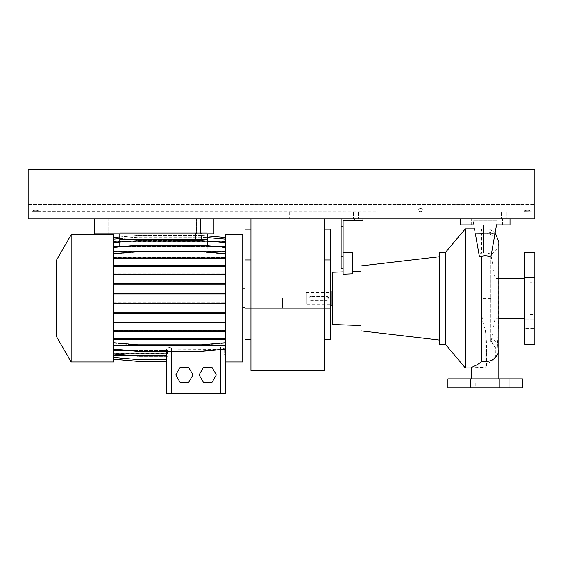 <?xml version="1.0" encoding="UTF-8"?>
<svg xmlns="http://www.w3.org/2000/svg" width="563" height="563" viewBox="0 0 563 563"><rect width="100%" height="100%" fill="white"/><g stroke="black" fill="none" stroke-linecap="round" stroke-linejoin="round"><path stroke-width="0.42" stroke-dasharray="2.81 2.11" d="M485.172 378.864C502.85 378.864 502.85 378.864 485.172 378.864C502.85 378.864 502.85 378.864 485.172 378.864C467.501 378.864 467.501 378.864 485.172 378.864C467.501 378.864 467.501 378.864 485.172 378.864M498.832 278.516L495.109 278.516L495.109 318.264L495.109 278.516L490.859 254.427C495.94 251.844 498.593 247.699 498.832 242.006L498.515 325.914L497.073 352.213C496.862 355.591 495.137 358.708 491.886 361.566L487.044 363.515L486.566 366.077L485.172 367.245L471.512 367.759M491.886 361.566L495.707 356.041L495.827 348.891L490.788 340.186L490.859 338.06A13.66 12.33 180 0 1 498.832 349.264M495.109 382.84L475.235 382.84L495.109 382.84L495.109 387.808L475.235 387.808L495.109 387.808M475.235 382.84L475.235 387.808M524.913 268.206L534.85 268.206L534.85 277.643L534.85 268.206L534.85 277.643L534.85 268.206L524.913 268.206L524.913 277.643L534.85 277.643L524.913 277.643L524.913 268.206M524.913 319.137L534.85 319.137L534.85 328.574L534.85 319.137L524.913 319.137L524.913 328.574L534.85 328.574L534.85 323.859L534.85 328.574L524.913 328.574L524.913 319.137M470.577 378.864L470.577 387.808L461.132 387.808L470.577 387.808L461.132 387.808L470.577 387.808L470.577 378.864L461.132 378.864L461.132 387.808L461.132 378.864L470.577 378.864M509.212 378.864L509.212 387.808L499.775 387.808L509.212 387.808L499.775 387.808L509.212 387.808L509.212 378.864L499.775 378.864L499.775 387.808L499.775 378.864L509.212 378.864M471.512 367.935L472.237 367.935M475.369 233.736L483.434 233.49L483.434 252.878L483.434 224.869L483.434 252.878L481.52 253.259L481.52 233.736L481.52 253.259L478.81 253.259L479.345 256.278L473.096 220.851L475.369 233.736L483.434 233.49L483.434 224.869L473.807 224.869L473.096 220.851L475.369 233.736L473.807 224.869L475.249 233.04L473.807 224.869L460.337 224.869L460.337 218.908L510.015 218.908L460.337 218.908L510.015 218.908L460.337 218.908L471.266 218.908L460.337 218.908L460.337 224.869L467.79 224.869L460.337 224.869L460.337 218.908L460.337 224.869L483.434 224.869L483.434 233.04L475.249 233.04L478.81 253.259L475.249 233.04L483.434 233.04L483.434 252.878L478.81 253.259L479.345 256.278L481.52 256.278L481.52 298.39C482.104 308.862 480.879 320.122 485.102 328.757L485.172 328.82C486.186 336.709 486.65 343.5 486.566 349.18L487.044 363.515M481.52 256.278C484.764 255.405 487.882 255.665 490.866 257.045L491.365 254.244L486.911 252.878L486.911 233.04L495.102 233.04L486.911 233.04L486.911 224.869L496.545 224.869L494.603 235.862L486.911 233.49L494.603 235.862L496.545 224.869L510.015 224.869L496.545 224.869L490.866 257.045L496.545 224.869L486.911 224.869L486.911 233.49L486.911 224.869L496.545 224.869L497.249 220.851L494.828 234.609C491.464 232.252 487.03 231.449 481.52 232.195L475.095 232.195L481.52 232.195L481.52 228.845L481.52 232.195C487.009 231.449 491.443 232.252 494.828 234.609L497.249 220.851L496.545 224.869L486.911 224.869L486.911 252.878L491.365 254.244L496.545 224.869L510.015 224.869L510.015 218.908L510.015 224.869L502.562 224.869L510.015 224.869L510.015 218.908L510.015 224.869L499.085 224.869L499.085 218.908L499.085 224.869L510.015 224.869L510.015 218.908M474.503 228.845L488.881 228.859L495.166 232.688M310.811 296.405C308.243 297.728 308.243 299.052 310.811 300.375L326.709 300.375L328.693 298.39L326.709 296.405L310.811 296.405A1.985 1.985 0 0 0 308.82 298.39A1.985 1.985 0 0 0 310.811 300.375L326.709 300.375A1.985 1.985 0 0 0 328.693 298.39A1.985 1.985 0 0 0 326.709 296.405L310.811 296.405M306.335 304.351L306.335 292.429L306.335 304.351L330.432 304.351M331.178 304.351L331.178 292.429L331.178 304.351M306.335 292.429L330.432 292.429M332.67 298.39L332.67 305.843L332.67 298.39M331.178 290.937L331.178 305.843M439.471 256.735L439.471 340.045L439.471 256.735M360.982 271.282L360.982 325.498L360.982 271.282M352.537 271.577L352.537 273.801L352.537 271.577M341.115 218.908L341.115 268.333L341.115 256.411L341.115 268.333L343.099 268.333L343.099 252.442L352.537 252.442L352.537 273.801L343.099 274.209L343.099 220.893L362.966 220.893L351.045 220.893L351.045 218.908L354.521 218.908L351.045 218.908L354.521 218.908L351.045 218.908L351.045 220.893L362.966 220.893L362.966 218.908L354.521 218.908L362.966 218.908L362.966 220.893L362.966 218.908L362.966 220.893L351.045 220.893L362.966 220.893L362.966 218.908L341.115 218.908L362.966 218.908M498.832 318.264L495.109 318.264L490.809 342.649L490.859 254.427L490.859 338.06M495.834 348.898L495.827 348.891C496.207 348.771 493.265 343.416 490.809 342.649L490.788 340.186M524.913 278.516L524.913 318.264L524.913 278.516M529.882 282.246L529.882 314.534L529.882 282.246L534.85 282.246L534.85 314.534L534.85 282.246M529.882 314.534L534.85 314.534M499.085 224.869L502.562 224.869L499.085 224.869M534.85 344.338L534.85 252.442M447.916 378.864L522.429 378.864M447.916 387.808L522.429 387.808M341.115 268.333L343.099 268.333L341.115 268.333M341.115 226.361L343.099 226.361M343.099 252.442L343.099 268.333M460.337 218.908L460.337 224.869L460.337 218.908L460.337 224.869L473.807 224.869M497.249 220.851L473.096 220.851L497.249 220.851M494.828 234.609L494.603 235.862L494.828 234.609M467.79 218.908L471.266 218.908L467.79 218.908L467.79 224.869L467.79 218.908M494.961 233.814L475.383 233.814M524.913 344.338L524.913 252.442M524.913 323.859L524.913 328.574L524.913 323.859M445.432 344.338L445.432 252.442M465.305 367.935L465.305 228.845M332.67 324.513L332.67 272.267M360.982 330.875L360.982 265.905M439.471 344.338L439.471 252.442M324.471 370.419L324.471 218.908L250.95 218.908L324.471 218.908M250.95 370.419L250.95 218.908M250.95 259.972L250.95 339.623L250.95 259.972L244.989 259.972L244.989 229.176M324.471 259.972L324.471 308.82L324.471 229.176L324.471 259.972L330.432 259.972L330.432 339.623M330.432 308.82L324.471 308.82L324.471 339.623L324.471 308.82L244.989 308.82L244.989 259.972M330.432 229.176L330.432 259.972M244.989 339.623L244.989 308.82M282.492 298.39L282.492 307.827L282.492 298.39M242.752 234.806L242.752 361.974M56.469 260.24L56.469 336.54M71.149 234.806L71.149 361.974M113.592 246.348L225.615 246.348L225.615 243.23L113.592 243.23L113.592 246.348L113.592 242.512L113.592 258.311L225.615 258.311L113.592 258.311L113.592 265.968L225.615 265.968L113.592 265.968L113.592 274.589L225.615 274.589L113.592 274.589L113.592 283.928L225.615 283.928L113.592 283.928L113.592 293.696L225.615 293.696L113.592 293.696L113.592 361.974M137.822 265.968L137.822 265.187L113.592 265.187L225.615 265.187L225.615 361.974L225.615 345.788L113.592 345.788L113.592 349.053L137.822 351.171L201.385 351.171L225.615 349.053L225.615 339.651L113.592 339.651L113.592 342.677L137.822 344.795L201.385 344.795L225.615 342.677L225.615 339.243L225.615 344.999L113.592 344.999L113.592 349.391L137.822 351.509L201.385 351.509L225.615 349.391L225.615 345.548L225.615 350.073L220.647 349.454L113.592 350.073L113.592 354.268L137.822 356.393L167.457 356.393L167.457 350.432L166.5 351.678L166.5 353.55L113.592 353.55L113.592 357.589L137.822 359.708L166.5 359.708L166.5 353.761L166.5 355.359L113.592 355.359L113.592 359.25L137.822 361.369L166.5 361.369L166.5 355.422L113.592 355.422L166.5 355.443L166.5 361.319L166.5 353.831L113.592 353.831L113.592 357.442L137.822 359.56L166.5 359.56L166.5 350.573L113.592 350.573L113.592 354.021L137.822 356.14L166.5 356.14L166.5 349.947C166.669 348.455 168.323 347.554 171.469 347.244L220.647 347.244L225.306 349.081M195.558 239.775L195.558 232.815L201.519 232.815L195.558 232.815L201.519 232.815L195.558 232.815L195.558 239.775L201.519 239.775L201.519 232.815L201.519 239.775L195.558 239.775M126.013 239.775L126.013 232.815L131.974 232.815L126.013 232.815L131.974 232.815L126.013 232.815L126.013 239.775L131.974 239.775L131.974 232.815L131.974 239.775L126.013 239.775M119.806 246.847L119.806 249.078L207.233 249.078L119.806 249.078L119.806 248.184L207.233 248.184L207.233 239.775L119.806 239.775L119.806 249.078L119.806 232.815L119.806 239.775L207.233 239.775L207.233 249.078L207.233 248.184L119.806 248.184L119.806 239.775L207.233 239.775L207.233 233.814M119.806 239.775L207.233 239.775L119.806 239.775L119.806 232.815L207.233 232.815L119.806 232.815L207.233 232.815L119.806 232.815L119.806 233.814M113.592 250.992L225.615 250.992L225.615 246.566L113.592 246.566L113.592 250.992L113.592 247.727L137.822 245.609L201.385 245.609L225.615 247.727L225.615 257.129L113.592 257.129L113.592 254.103L137.822 251.985L201.385 251.985L225.615 254.103L225.615 257.537L225.615 246.348M207.233 245.785L207.233 239.775M113.592 251.232L225.615 251.232M119.806 246.707L217.839 246.707M203.426 367.442L199.126 374.895L203.426 382.34L212.033 382.34L216.333 374.895L212.033 367.442L203.426 367.442M180.083 367.442L175.776 374.895L180.083 382.34L188.682 382.34L192.989 374.895L188.682 367.442L180.083 367.442M113.592 241.4L225.615 241.4L225.615 242.949L113.592 242.949L113.592 237.579L113.592 241.337L225.615 241.358L113.592 241.337L113.592 237.53L137.822 235.411L201.385 235.411L207.233 235.925M225.615 251.527L113.592 251.527L113.592 257.129M113.592 349.053L113.592 339.651M166.5 353.761L113.592 353.761L113.592 355.359M225.615 322.191L113.592 322.191L113.592 313.633L225.615 313.633L225.615 322.965L113.592 322.965L113.592 330.812L225.615 330.812L225.615 322.965M225.615 283.421L113.592 283.421L113.592 274.899L225.615 274.899L225.615 284.195L113.592 284.195L113.592 293.168L225.615 293.168L225.615 284.195M225.615 338.469L113.592 338.469L113.592 331.593L225.615 331.593L225.615 339.243L113.592 339.243L113.592 344.999M225.615 265.546L113.592 265.546L113.592 258.734L225.615 258.734L225.615 266.32L113.592 266.32L113.592 274.118L225.615 274.118L225.615 266.32M113.592 273.815L225.615 273.815L113.592 273.815M113.592 234.806L113.592 303.612L225.615 303.612L113.592 303.612L113.592 312.585L225.615 312.585L113.592 312.585L113.592 321.881L225.615 321.881L225.615 330.46L113.592 330.46L225.615 330.46L225.615 338.046L113.592 338.046L225.615 338.046L225.615 343.092L225.615 339.243L113.592 339.243L113.592 343.092L137.822 345.218L201.385 345.218L225.615 343.092L201.385 345.218L137.822 345.218L113.592 343.092L113.592 331.234L225.615 331.234L201.385 331.234L201.385 330.46M225.615 234.806L225.615 321.881L113.592 321.881L113.592 331.234L137.822 331.234L137.822 330.46M113.592 283.147L225.615 283.147L113.592 283.147M225.615 345.548L113.592 345.548L113.592 350.073M225.615 257.129L225.615 254.103L201.385 251.985L137.822 251.985L113.592 254.103L113.592 257.537L225.615 257.537L225.615 265.187L137.822 265.187M135.38 251.781L203.827 251.781M166.5 353.627L113.592 353.627L113.592 350.573M113.592 241.421L225.615 241.421L225.615 243.019L113.592 243.019L113.592 237.53M225.615 312.852L113.592 312.852L113.592 303.858L225.615 303.858L225.615 313.633M166.5 355.38L113.592 355.38L113.592 353.831M137.822 321.881L137.822 322.662L225.615 322.662L201.385 322.662L201.385 321.881M113.592 292.922L225.615 292.922L113.592 292.922M167.457 350.432L113.592 350.432L113.592 353.55M225.615 351.678L224.658 350.432L225.615 350.432L225.615 393.769L220.647 393.769L220.647 349.454M113.592 246.207L225.615 246.207L225.615 243.153L113.592 243.153L113.592 246.207L113.592 242.759L137.822 240.64L201.385 240.64L225.615 242.759L225.615 246.566M225.615 303.084L113.592 303.084L113.592 293.949L225.615 293.949L225.615 303.858M113.592 354.021L113.592 345.788M126.872 350.214L166.5 350.214M113.592 302.831L225.615 302.831L113.592 302.831M225.615 342.677L225.615 339.651M225.615 349.053L225.615 345.788M223.947 350.073L223.947 354.416L225.615 354.268L225.615 350.432M224.658 350.432L224.658 354.352L225.615 354.268L225.615 350.073M113.592 345.548L113.592 349.391L137.822 351.509L201.385 351.509L225.615 349.391L225.615 344.999M113.592 251.527L113.592 247.727L137.822 245.609L201.385 245.609L225.615 247.727L225.615 250.992M113.592 246.566L113.592 242.759L137.822 240.64L201.385 240.64L225.615 242.759L225.615 246.207M113.592 242.949L113.592 239.338L137.822 237.22L201.385 237.22L225.615 239.338L225.615 243.153M113.592 243.153L113.592 239.338L137.822 237.22L201.385 237.22L225.615 239.338L225.615 242.949M119.806 236.988L137.822 235.411L201.385 235.411L225.615 237.53L225.615 241.358L225.615 237.579L201.385 235.461L137.822 235.461L113.592 237.579L137.822 235.461L201.385 235.461L225.615 237.579L225.615 241.4M225.615 237.53L225.615 241.421M119.806 238.649L137.822 237.072L201.385 237.072L225.615 239.191L225.615 243.019M225.615 239.191L225.615 243.23M225.615 253.688L225.615 257.537L113.592 257.537L113.592 253.688L137.822 251.562L201.385 251.562L225.615 253.688L225.615 258.734M225.615 274.118L225.615 274.899M225.615 293.168L225.615 293.949M225.615 330.812L225.615 331.593M113.592 350.432L113.592 354.268L137.822 356.393L167.457 356.393M113.592 353.761L113.592 357.589L137.822 359.708L166.5 359.708L166.5 353.55M113.592 355.38L113.592 359.25M113.592 353.627L113.592 357.442M113.592 338.469L113.592 342.677M113.592 330.812L113.592 331.593M113.592 322.191L113.592 322.965M113.592 312.852L113.592 313.633M113.592 303.084L113.592 303.858M113.592 293.168L113.592 293.949M113.592 283.421L113.592 284.195M113.592 274.118L113.592 274.899M113.592 265.546L113.592 266.32M225.615 257.953L113.592 257.953L113.592 258.734M113.592 257.953L113.592 253.688M113.592 243.23L113.592 239.191L137.822 237.072L201.385 237.072L207.233 237.579M113.592 243.019L113.592 239.191M220.647 393.769L166.5 393.769L166.5 351.678M166.5 351.171L166.5 349.947M166.5 356.14L166.5 350.573M166.5 359.56L166.5 353.831M166.5 361.369L166.5 355.359M168.168 356.393L168.168 350.073M224.658 354.352L223.947 354.416M137.822 313.359L225.615 313.359L113.592 313.359L137.822 313.359L137.822 312.585M201.385 313.359L201.385 312.585M113.592 359.201L137.822 361.319L166.5 361.319M113.592 257.537L225.615 257.537M137.822 258.311L137.822 257.537M201.385 258.311L201.385 257.537M137.822 293.696L137.822 292.922M201.385 293.696L201.385 292.922M137.822 331.234L201.385 331.234M119.806 241.963L137.822 240.387L201.385 240.387L207.233 240.901M113.592 242.512L137.822 240.387L201.385 240.387L225.615 242.512M137.822 283.928L137.822 283.147M201.385 283.928L201.385 283.147M137.822 322.662L201.385 322.662M113.592 247.389L137.822 245.271L201.385 245.271L225.615 247.389M137.822 274.589L137.822 273.815M201.385 274.589L201.385 273.815M137.822 338.046L137.822 338.827L225.615 338.827L201.385 338.827L201.385 338.046M137.822 338.827L201.385 338.827M137.822 303.612L137.822 302.831M201.385 303.612L201.385 302.831M201.385 265.968L201.385 265.187M423.08 210.689L423.08 218.908L418.112 218.908L423.08 218.908L418.112 218.908L423.08 218.908L423.08 210.689C423.482 207.74 417.697 207.754 418.112 210.689L418.112 218.908L418.112 210.689C417.711 207.733 423.489 207.761 423.08 210.689C421.427 212.124 419.773 212.124 418.112 210.689C419.759 212.124 421.413 212.124 423.08 210.689M358.497 211.955L358.497 218.908L353.529 218.908L358.497 218.908L353.529 218.908L358.497 218.908L358.497 211.955L353.529 211.955L353.529 218.908L353.529 211.955L358.497 211.955M469.028 211.955L469.028 218.908L464.06 218.908L469.028 218.908L464.06 218.908L469.028 218.908L469.028 211.955L464.06 211.955L464.06 218.908L464.06 211.955L469.028 211.955M506.285 211.955L506.285 218.908L501.316 218.908L506.285 218.908L501.316 218.908L506.285 218.908L506.285 211.955L501.316 211.955L501.316 218.908L501.316 211.955L506.285 211.955M289.699 211.955L289.699 218.908L286.222 218.908L289.699 218.908L286.222 218.908L289.699 218.908L289.699 211.955L286.222 211.955L286.222 218.908L286.222 211.955L289.699 211.955M523.921 218.908L523.921 211.744C523.618 209.654 531.183 209.661 530.874 211.744C531.176 209.661 523.625 209.654 523.921 211.744L534.85 211.955L534.85 204.643L534.85 211.955L523.921 211.744L523.921 218.908L530.874 218.908L530.874 211.744L530.874 218.908L523.921 218.908M32.126 218.908L32.126 211.744L39.079 211.744C39.375 209.661 31.831 209.654 32.126 211.744C31.824 209.654 39.382 209.661 39.079 211.744L524.435 211.955L32.126 211.744L32.126 218.908L39.079 218.908L39.079 211.744L39.079 218.908L32.126 218.908M28.15 211.955L28.15 204.643L28.15 211.955L32.64 211.955L28.15 211.955M534.85 172.883L534.85 204.643L534.85 172.883L28.15 172.883L28.15 169.231L534.85 169.231L28.15 169.231L28.15 204.643L28.15 172.883L534.85 172.883M28.15 169.231L534.85 169.231L534.85 218.908L28.15 218.908L28.15 169.231M130.982 218.908L130.982 233.814L127.006 233.814L130.982 233.814L127.006 233.814L130.982 233.814L130.982 218.908L127.006 218.908L127.006 233.814L127.006 218.908L130.982 218.908M112.1 218.908L112.1 233.814L108.131 233.814L112.1 233.814L108.131 233.814L112.1 233.814L112.1 218.908L108.131 218.908L108.131 233.814L108.131 218.908L112.1 218.908M200.527 218.908L200.527 233.814L196.55 233.814L200.527 233.814L196.55 233.814L200.527 233.814L200.527 218.908L196.55 218.908L196.55 233.814L196.55 218.908L200.527 218.908M94.718 218.908L213.94 218.908L94.718 218.908L213.94 218.908L94.718 218.908L94.718 233.814L213.94 233.814L213.94 218.908L213.94 233.814L94.718 233.814L94.718 218.908L94.718 233.814L213.94 233.814L213.94 218.908M490.859 298.39L481.52 298.39M502.562 224.869L502.562 218.908L502.562 224.869M354.521 220.893L354.521 218.908L354.521 220.893M341.115 259.888L343.099 259.888L341.115 259.888M486.566 366.077L486.566 349.18M485.102 367.245L485.102 328.757M171.469 351.171L171.469 347.244M220.647 349.489L220.647 347.244M171.469 393.769L171.469 349.454M28.15 204.643L534.85 204.643L28.15 204.643M341.115 256.411L343.099 256.411M471.266 224.869L471.266 218.908L471.266 224.869M282.492 307.827L244.989 307.827M225.615 241.161L113.592 241.161M166.5 355.619L113.592 355.619M282.492 288.953L244.989 288.953"/><path stroke-width="0.84" d="M445.432 252.442L445.432 344.338L439.471 344.338L439.471 252.442L445.432 252.442L465.305 228.845L465.305 367.935L471.512 367.935M472.237 367.935C468.515 367.773 478.649 365.471 481.52 361.143L481.52 256.278C484.743 255.405 487.861 255.658 490.866 257.045L494.961 233.814L475.383 233.814L479.345 256.278L481.52 256.278M465.305 228.845L474.503 228.845M330.432 304.351L331.178 304.351M330.432 292.429L331.178 292.429M332.67 305.843L331.178 305.843L331.178 290.937L332.67 290.937M439.471 256.735L360.982 265.905L360.982 330.875L439.471 340.045M343.099 271.908L332.67 272.267L332.67 324.513L360.982 325.498M352.537 271.577L360.982 271.282M362.966 218.908L362.966 220.893L343.099 220.893L343.099 274.209L352.537 273.801L352.537 252.442L343.099 252.442M445.432 344.338L465.305 367.935M498.832 318.264L524.913 318.264M498.832 278.516L524.913 278.516M524.913 252.442L524.913 344.338L534.85 344.338L534.85 252.442L524.913 252.442M522.429 378.864L447.916 378.864L447.916 387.808L522.429 387.808L522.429 378.864M341.115 218.908L341.115 268.333L343.099 268.333M341.115 226.361L343.099 226.361M473.807 224.869L460.337 224.869L460.337 218.908M510.015 218.908L510.015 224.869L496.545 224.869L494.961 233.814M324.471 339.623L330.432 339.623L330.432 308.82L324.471 308.82L324.471 370.419L250.95 370.419L250.95 308.82L324.471 308.82L324.471 218.908M250.95 218.908L250.95 308.82L244.989 308.82L244.989 339.623L250.95 339.623M330.432 308.82L330.432 229.176L324.471 229.176M250.95 229.176L244.989 229.176L244.989 308.82M56.469 336.54L56.469 260.24L71.149 234.806L71.149 361.974L56.469 336.54M71.149 361.974L113.592 361.974L113.592 234.806L71.149 234.806M225.615 361.974L242.752 361.974L242.752 234.806L225.615 234.806L225.615 393.769L166.5 393.769L166.5 351.171M119.806 233.814L119.806 239.775L207.233 239.775L207.233 245.785M207.233 233.814L207.233 239.775M119.806 239.775L119.806 246.847M113.592 246.707L119.806 246.707M217.839 246.707L225.615 246.707M203.426 367.442L199.126 374.895L203.426 382.34L212.033 382.34L216.333 374.895L212.033 367.442L203.426 367.442M113.592 345.253L225.615 345.253M113.592 251.781L135.38 251.781M203.827 251.781L225.615 251.781M113.592 350.214L126.872 350.214M225.306 349.081L225.615 349.947M180.083 367.442L175.776 374.895L180.083 382.34L188.682 382.34L192.989 374.895L188.682 367.442L180.083 367.442M113.592 354.021L137.822 356.14L166.5 356.14M113.592 359.201L137.822 361.319L166.5 361.319M113.592 357.442L137.822 359.56L166.5 359.56M113.592 359.25L137.822 361.369L166.5 361.369M113.592 303.858L225.615 303.858M113.592 303.084L137.822 303.084L137.822 303.858M137.822 303.084L201.385 303.084L201.385 303.858M201.385 303.084L225.615 303.084M113.592 242.512L119.806 241.963M207.233 240.901L225.615 242.512M113.592 247.389L137.822 245.271L201.385 245.271L225.615 247.389M113.592 313.633L225.615 313.633M113.592 312.852L137.822 312.852L137.822 313.633M137.822 312.852L201.385 312.852L201.385 313.633M201.385 312.852L225.615 312.852M113.592 274.899L225.615 274.899M113.592 274.118L137.822 274.118L137.822 274.899M137.822 274.118L201.385 274.118L201.385 274.899M201.385 274.118L225.615 274.118M113.592 239.191L119.806 238.649M207.233 237.579L225.615 239.191M113.592 331.593L225.615 331.593M113.592 330.812L137.822 330.812L137.822 331.593M137.822 330.812L201.385 330.812L201.385 331.593M201.385 330.812L225.615 330.812M113.592 293.949L225.615 293.949M113.592 293.168L137.822 293.168L137.822 293.949M137.822 293.168L201.385 293.168L201.385 293.949M201.385 293.168L225.615 293.168M113.592 258.734L225.615 258.734M113.592 257.953L137.822 257.953L137.822 258.734M137.822 257.953L201.385 257.953L201.385 258.734M201.385 257.953L225.615 257.953M113.592 253.688L137.822 251.562L201.385 251.562L225.615 253.688M113.592 266.32L225.615 266.32M113.592 265.546L137.822 265.546L137.822 266.32M137.822 265.546L201.385 265.546L201.385 266.32M201.385 265.546L225.615 265.546M113.592 342.677L137.822 344.795L201.385 344.795L225.615 342.677M113.592 338.469L225.615 338.469M113.592 339.243L225.615 339.243M137.822 338.469L137.822 339.243M201.385 338.469L201.385 339.243M113.592 284.195L225.615 284.195M113.592 283.421L137.822 283.421L137.822 284.195M137.822 283.421L201.385 283.421L201.385 284.195M201.385 283.421L225.615 283.421M113.592 322.965L225.615 322.965M113.592 322.191L137.822 322.191L137.822 322.965M137.822 322.191L201.385 322.191L201.385 322.965M201.385 322.191L225.615 322.191M113.592 349.053L137.822 351.171L201.385 351.171L225.615 349.053M113.592 237.53L119.806 236.988M207.233 235.925L225.615 237.53M28.15 218.908L534.85 218.908L534.85 169.231L28.15 169.231L28.15 218.908M94.718 218.908L94.718 233.814L213.94 233.814L213.94 218.908M498.832 378.864L498.832 349.264A13.66 12.33 180 0 1 485.172 361.594A13.66 12.33 180 0 1 481.52 361.143M330.432 259.972L324.471 259.972M250.95 259.972L244.989 259.972M171.469 393.769L171.469 351.171M220.647 393.769L220.647 349.489M498.832 349.264L498.832 242.006L495.166 232.688M471.512 378.864L471.512 367.759M244.989 307.827L242.752 307.827M244.989 288.953L242.752 288.953"/></g></svg>
